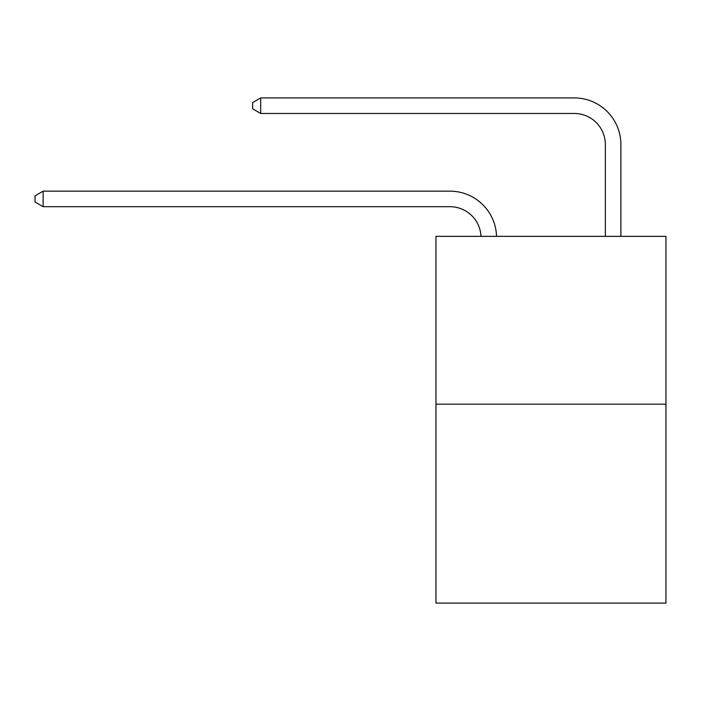 <?xml version="1.0" encoding="UTF-8"?>
<svg xmlns="http://www.w3.org/2000/svg" width="701" height="701" viewBox="0 0 701 701"><rect width="100%" height="100%" fill="white"/><g stroke="black" fill="none" stroke-linecap="round" stroke-linejoin="round"><path stroke-width="1.05" d="M665.95 404.17L665.95 236.351L435.969 236.351L435.969 603.079L665.95 603.079L665.95 404.17L435.969 404.17M481 236.351A31.081 31.081 0 0 0 449.954 206.699A31.081 31.081 0 0 1 481 236.351A31.081 31.081 0 0 0 449.954 206.699A31.081 31.081 0 0 1 481 236.351A31.081 31.081 0 0 0 449.954 206.699A31.081 31.081 0 0 1 481 236.351A31.081 31.081 0 0 0 449.954 206.699A31.081 31.081 0 0 1 481 236.351A31.081 31.081 0 0 0 449.954 206.699A31.081 31.081 0 0 1 481 236.351A31.081 31.081 0 0 0 449.954 206.699A31.081 31.081 0 0 1 481 236.351A31.081 31.081 0 0 0 449.954 206.699A31.081 31.081 0 0 1 481 236.351A31.081 31.081 0 0 0 449.954 206.699A31.081 31.081 0 0 1 481 236.351A31.081 31.081 0 0 0 449.954 206.699A31.081 31.081 0 0 1 481 236.351A31.081 31.081 0 0 0 449.954 206.699A31.081 31.081 0 0 1 481 236.351A31.081 31.081 0 0 0 449.954 206.699A31.081 31.081 0 0 1 481 236.351A31.081 31.081 0 0 0 449.954 206.699A31.081 31.081 0 0 1 481 236.351A31.081 31.081 0 0 0 449.954 206.699A31.081 31.081 0 0 1 481 236.351A31.081 31.081 0 0 0 449.954 206.699A31.081 31.081 0 0 1 481 236.351A31.081 31.081 0 0 0 449.954 206.699A31.081 31.081 0 0 1 481 236.351A31.081 31.081 0 0 0 449.954 206.699A31.081 31.081 0 0 1 481 236.351A31.081 31.081 0 0 0 449.954 206.699A31.081 31.081 0 0 1 481 236.351A31.081 31.081 0 0 0 449.954 206.699A31.081 31.081 0 0 1 481 236.351A31.081 31.081 0 0 0 449.954 206.699A31.081 31.081 0 0 1 481 236.351A31.081 31.081 0 0 0 449.954 206.699A31.081 31.081 0 0 1 481 236.351A31.081 31.081 0 0 0 449.954 206.699A31.081 31.081 0 0 1 481 236.351A31.081 31.081 0 0 0 449.954 206.699A31.081 31.081 0 0 1 481 236.351A31.081 31.081 0 0 0 449.954 206.699A31.081 31.081 0 0 1 481 236.351A31.081 31.081 0 0 0 449.954 206.699A31.081 31.081 0 0 1 481 236.351A31.081 31.081 0 0 0 449.954 206.699A31.081 31.081 0 0 1 481 236.351A31.081 31.081 0 0 0 449.954 206.699A31.081 31.081 0 0 1 481 236.351A31.081 31.081 0 0 0 449.954 206.699A31.081 31.081 0 0 1 481 236.351A31.081 31.081 0 0 0 449.954 206.699A31.081 31.081 0 0 1 481 236.351A31.081 31.081 0 0 0 449.954 206.699L43.129 206.699L35.05 202.037L35.05 195.824L43.129 191.163L449.954 191.163A46.617 46.617 0 0 1 496.545 236.351M605.349 236.351L605.349 144.537A31.081 31.081 0 0 0 574.268 113.466L260.684 113.466L252.605 108.804L252.605 102.583L260.684 97.921L574.268 97.921A46.617 46.617 0 0 1 620.884 144.537L620.884 236.351M43.129 191.163L449.954 191.163L43.129 191.163L449.954 191.163L43.129 191.163L449.954 191.163L43.129 191.163L449.954 191.163L43.129 191.163L449.954 191.163L43.129 191.163L449.954 191.163L43.129 191.163L449.954 191.163L43.129 191.163L449.954 191.163L43.129 191.163L449.954 191.163L43.129 191.163L449.954 191.163L43.129 191.163L449.954 191.163L43.129 191.163L449.954 191.163L43.129 191.163L449.954 191.163L43.129 191.163L449.954 191.163L43.129 191.163L449.954 191.163L43.129 191.163L449.954 191.163L43.129 191.163L449.954 191.163L43.129 191.163L449.954 191.163L43.129 191.163L449.954 191.163L43.129 191.163L449.954 191.163L43.129 191.163L449.954 191.163L43.129 191.163L449.954 191.163L43.129 191.163L449.954 191.163L43.129 191.163L449.954 191.163L43.129 191.163L449.954 191.163L43.129 191.163L449.954 191.163L43.129 191.163L449.954 191.163L43.129 191.163L449.954 191.163L43.129 191.163L43.129 206.699M605.349 144.537A31.081 31.081 0 0 0 574.268 113.466A31.081 31.081 0 0 1 605.349 144.537A31.081 31.081 0 0 0 574.268 113.466A31.081 31.081 0 0 1 605.349 144.537A31.081 31.081 0 0 0 574.268 113.466A31.081 31.081 0 0 1 605.349 144.537A31.081 31.081 0 0 0 574.268 113.466A31.081 31.081 0 0 1 605.349 144.537A31.081 31.081 0 0 0 574.268 113.466A31.081 31.081 0 0 1 605.349 144.537A31.081 31.081 0 0 0 574.268 113.466A31.081 31.081 0 0 1 605.349 144.537A31.081 31.081 0 0 0 574.268 113.466A31.081 31.081 0 0 1 605.349 144.537A31.081 31.081 0 0 0 574.268 113.466A31.081 31.081 0 0 1 605.349 144.537A31.081 31.081 0 0 0 574.268 113.466A31.081 31.081 0 0 1 605.349 144.537A31.081 31.081 0 0 0 574.268 113.466A31.081 31.081 0 0 1 605.349 144.537A31.081 31.081 0 0 0 574.268 113.466A31.081 31.081 0 0 1 605.349 144.537A31.081 31.081 0 0 0 574.268 113.466A31.081 31.081 0 0 1 605.349 144.537A31.081 31.081 0 0 0 574.268 113.466A31.081 31.081 0 0 1 605.349 144.537A31.081 31.081 0 0 0 574.268 113.466A31.081 31.081 0 0 1 605.349 144.537A31.081 31.081 0 0 0 574.268 113.466A31.081 31.081 0 0 1 605.349 144.537A31.081 31.081 0 0 0 574.268 113.466A31.081 31.081 0 0 1 605.349 144.537A31.081 31.081 0 0 0 574.268 113.466A31.081 31.081 0 0 1 605.349 144.537A31.081 31.081 0 0 0 574.268 113.466A31.081 31.081 0 0 1 605.349 144.537A31.081 31.081 0 0 0 574.268 113.466A31.081 31.081 0 0 1 605.349 144.537A31.081 31.081 0 0 0 574.268 113.466A31.081 31.081 0 0 1 605.349 144.537A31.081 31.081 0 0 0 574.268 113.466A31.081 31.081 0 0 1 605.349 144.537A31.081 31.081 0 0 0 574.268 113.466A31.081 31.081 0 0 1 605.349 144.537A31.081 31.081 0 0 0 574.268 113.466A31.081 31.081 0 0 1 605.349 144.537A31.081 31.081 0 0 0 574.268 113.466A31.081 31.081 0 0 1 605.349 144.537A31.081 31.081 0 0 0 574.268 113.466A31.081 31.081 0 0 1 605.349 144.537A31.081 31.081 0 0 0 574.268 113.466A31.081 31.081 0 0 1 605.349 144.537A31.081 31.081 0 0 0 574.268 113.466A31.081 31.081 0 0 1 605.349 144.537A31.081 31.081 0 0 0 574.268 113.466A31.081 31.081 0 0 1 605.349 144.537M260.684 97.921L574.268 97.921L260.684 97.921L574.268 97.921L260.684 97.921L574.268 97.921L260.684 97.921L574.268 97.921L260.684 97.921L574.268 97.921L260.684 97.921L574.268 97.921L260.684 97.921L574.268 97.921L260.684 97.921L574.268 97.921L260.684 97.921L574.268 97.921L260.684 97.921L574.268 97.921L260.684 97.921L574.268 97.921L260.684 97.921L574.268 97.921L260.684 97.921L574.268 97.921L260.684 97.921L574.268 97.921L260.684 97.921L574.268 97.921L260.684 97.921L574.268 97.921L260.684 97.921L574.268 97.921L260.684 97.921L574.268 97.921L260.684 97.921L574.268 97.921L260.684 97.921L574.268 97.921L260.684 97.921L574.268 97.921L260.684 97.921L574.268 97.921L260.684 97.921L574.268 97.921L260.684 97.921L574.268 97.921L260.684 97.921L574.268 97.921L260.684 97.921L574.268 97.921L260.684 97.921L574.268 97.921L260.684 97.921L574.268 97.921L260.684 97.921L260.684 113.466"/></g></svg>
